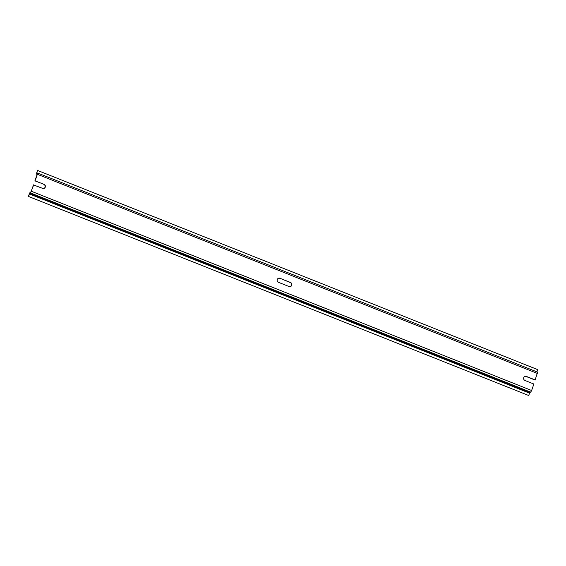 <?xml version="1.0" encoding="UTF-8"?>
<svg xmlns="http://www.w3.org/2000/svg" width="566" height="566" viewBox="0 0 566 566"><rect width="100%" height="100%" fill="white"/><g stroke="black" fill="none" stroke-linecap="round" stroke-linejoin="round"><path stroke-width="0.85" d="M279.958 278.274A2.193 2.101 -111.7 0 0 277.142 280.297A2.193 2.101 -111.7 0 0 278.543 282.342L289.042 286.523A2.193 2.101 68.3 0 0 291.858 284.5A2.193 2.101 68.3 0 0 290.457 282.455L279.958 278.274L290.238 282.54A2.193 2.101 -111.7 0 1 290.45 286.566M278.33 278.316A2.193 2.101 -111.7 0 1 279.745 278.359M537.622 372.195L535.075 380.055L526.203 376.524A2.193 2.101 -111.7 0 0 524.795 376.475M536.901 371.876L537.686 369.626L37.519 170.423L36.337 174.052L37.292 174.017L34.908 180.851L43.992 184.297A2.193 2.101 -111.7 0 1 44.098 188.365A2.193 2.101 -111.7 0 1 42.577 188.358L33.493 184.912L31.116 191.747L29.977 192.525L28.3 196.374L528.679 395.493L28.3 196.374M35.127 180.766L37.377 174.3L37.54 172.984L36.663 173.309L37.519 170.423M43.992 184.297L34.908 180.851M43.78 184.382A2.193 2.101 -111.7 0 1 43.992 188.407M528.679 395.493L529.882 392.464L530.675 392.146L531.623 390.498L533.872 384.031L525.007 380.501A2.193 2.101 -111.7 0 1 524.901 376.432A2.193 2.101 -111.7 0 1 526.422 376.44L526.203 376.524M535.287 379.97L526.422 376.44M530.675 392.146L30.514 192.942L29.715 193.261L28.512 196.289M30.514 192.942L33.712 184.827M537.537 373.503L37.377 174.3M529.882 392.464L29.715 193.261M529.5 393.129L29.34 193.919M36.337 174.052L37.165 174.378L36.408 174.045M37.335 173.04L36.698 172.786M531.623 390.498L31.463 191.294M537.7 372.195L37.54 172.984"/></g></svg>
